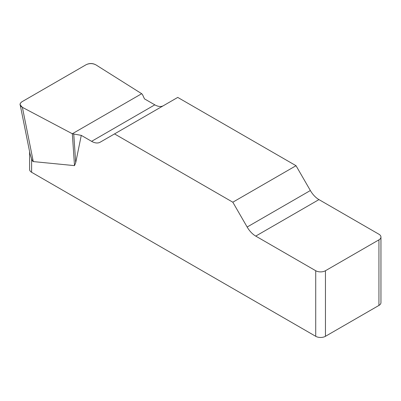 <?xml version="1.0" encoding="UTF-8"?>
<svg xmlns="http://www.w3.org/2000/svg" width="401" height="401" viewBox="0 0 401 401"><rect width="100%" height="100%" fill="white"/><g stroke="black" fill="none" stroke-linecap="round" stroke-linejoin="round"><path stroke-width="0.6" d="M163.367 105.714A17.193 9.925 60 0 1 154.816 104.836L144.485 98.877L142.475 94.536L141.688 93.709L95.929 64.877C92.696 63.228 89.408 63.183 86.06 64.746L22.16 101.638C20.657 102.551 20.005 103.628 20.2 104.877L22.386 107.338L72.325 133.754L81.273 135.373L91.603 141.332A17.193 9.925 -120 0 0 100.2 142.185L177.743 97.413L296.028 165.708L232.816 202.204L247.146 227.026A17.193 9.925 -120 0 0 255.743 236.099L315.722 270.73A6.877 3.97 0 0 0 325.447 270.73L325.447 336.309A6.877 3.97 180 0 1 315.722 336.309L31.619 172.285A6.877 3.97 180 0 1 29.609 169.478L29.609 151.693M380.95 237.041L380.95 302.62A6.877 3.97 180 0 1 378.935 305.427L378.935 239.848A6.877 3.97 0 0 0 380.95 237.041A6.877 3.97 0 0 0 378.935 234.234L318.955 199.603A17.193 9.925 60 0 1 310.359 190.53L296.028 165.708M81.273 135.373L75.709 162.731L74.501 165.633L33.283 161.588C32.807 161.533 32.25 160.646 31.619 158.926L31.619 172.285M232.816 202.204L114.531 133.914M30.135 154.235L31.619 158.926M378.935 305.427L325.447 336.309M378.935 239.848L325.447 270.73M73.759 134.21L75.709 162.731M72.325 133.754L74.501 165.633M22.416 107.353C19.333 105.478 19.263 103.568 22.2 101.618L86.025 64.772C89.398 63.072 92.711 63.112 95.954 64.897L141.688 93.709L72.325 133.754L22.416 107.353M315.722 336.309L315.722 270.73M247.146 227.026L310.359 190.53M318.955 199.603L255.743 236.099M91.603 141.332L154.816 104.836M22.386 107.338L33.283 161.588M20.256 105.147L30.115 154.22"/></g></svg>
